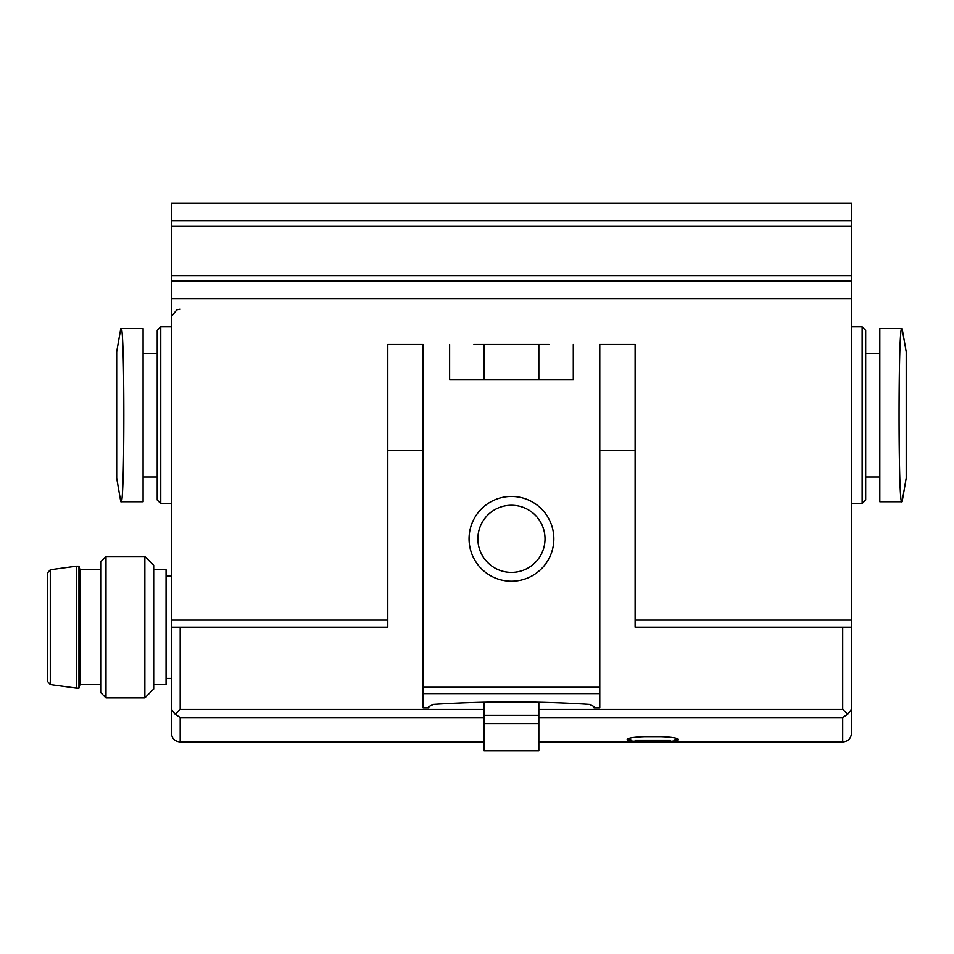 <?xml version="1.0" encoding="UTF-8"?>
<svg xmlns="http://www.w3.org/2000/svg" width="954" height="954" viewBox="0 0 954 954"><rect width="100%" height="100%" fill="white"/><g stroke="black" fill="none" stroke-linecap="round" stroke-linejoin="round"><path stroke-width="1.43" d="M652.786 741.711C668.349 741.83 676.887 741.222 678.401 739.875C680.023 735.462 625.538 735.462 627.172 739.875C628.674 741.222 637.212 741.83 652.786 741.711M153.701 684.578L166.068 684.578L166.068 569.753L153.701 569.753M484.072 379.835L484.072 344.501M538.831 379.835L538.831 344.501M879.803 501.732L879.803 328.605L901.804 328.605C898.143 323.513 898.143 506.932 901.804 501.732L879.803 501.732M143.1 328.605L143.1 501.732L121.098 501.732C124.759 506.812 124.759 323.406 121.098 328.605L143.1 328.605M484.072 709.311L180.199 709.311L175.178 714.319L180.199 717.587L175.178 714.319L171.362 709.311L171.362 203.166L851.528 203.166L851.528 709.311L847.712 714.319L842.704 717.587L842.704 741.997C848.07 741.473 851.004 738.527 851.528 733.161L851.528 709.311M484.072 717.587L180.199 717.587L180.199 741.997C174.832 741.473 171.887 738.527 171.362 733.161L171.362 709.311M484.072 723.621L538.831 723.621L538.831 750.834L484.072 750.834L484.072 702.168M538.831 723.621L538.831 702.168M538.831 709.311L842.704 709.311L847.712 714.319M157.231 499.968L157.231 330.37L160.761 326.828L160.761 503.497L157.231 499.968M862.13 326.828L865.672 330.37L865.672 499.968L862.13 503.497L862.13 326.828L851.528 326.828M144.865 556.504L144.865 697.839L153.701 689.003L153.701 565.328L144.865 556.504L106.001 556.504L106.001 697.839L100.695 692.532L100.695 561.799L106.001 556.504M50.3 684.555L47.7 681.573L47.7 572.758L50.3 569.776L76.32 566.211L76.32 688.12L50.3 684.555L50.3 569.776M100.695 684.578L79.921 684.578L78.967 688.12L78.967 566.211L76.32 566.211M79.921 684.578L79.921 569.753L78.967 566.211M635.114 740.232L670.447 740.232M387.789 344.501L423.111 344.501L387.789 344.501L387.789 627.172L171.362 627.172M548.979 344.501L473.923 344.501M599.78 344.501L635.114 344.501L599.78 344.501L599.78 707.796L594.044 707.796L594.044 706.52L589.512 704.338C537.472 701.047 485.431 701.047 433.378 704.338L428.859 706.52L428.859 707.796L423.111 707.796L423.111 344.501M851.528 627.172L635.114 627.172L635.114 344.501M449.62 344.501L449.62 379.835L573.282 379.835L573.282 344.501M171.362 298.566L851.528 298.566M553.845 538.831A42.405 42.405 0 0 1 490.249 575.548A42.405 42.405 0 0 1 490.249 502.114A42.405 42.405 0 0 1 553.845 538.831M538.831 717.587L842.704 717.587M180.199 709.311L180.199 627.172M387.789 450.503L423.111 450.503M484.072 715.393L538.831 715.393M842.704 709.311L842.704 627.172M599.78 450.503L635.114 450.503M116.686 478.455L116.686 351.883L116.603 477.525L120.788 501.732M906.217 478.455L906.217 351.883L906.3 477.525L902.114 501.732M642.376 736.703L663.173 736.703M423.111 693.57L599.78 693.57M635.114 620.1L851.528 620.1M171.362 620.1L387.789 620.1M423.111 687.262L599.78 687.262M171.362 275.67L851.528 275.67M171.362 226.062L851.528 226.062M545.02 538.831A33.569 33.569 0 0 1 494.661 567.904A33.569 33.569 0 0 1 494.661 509.758A33.569 33.569 0 0 1 545.02 538.831M538.831 741.997L842.704 741.997M180.199 741.997L484.072 741.997M180.199 309.168L176.884 309.811L171.541 316.239M157.231 353.338L143.1 353.338M157.231 477L143.1 477M171.362 326.828L160.761 326.828M171.362 503.497L160.761 503.497M116.603 415.169L116.603 477.525M116.686 351.883L120.788 328.605M862.13 503.497L851.528 503.497M879.803 353.338L865.672 353.338M879.803 477L865.672 477M906.217 351.883L902.114 328.605M171.362 575.93L166.068 575.93M171.362 678.401L166.068 678.401M144.865 697.839L106.001 697.839M78.967 688.12L76.32 688.12M100.695 569.753L79.921 569.753M628.769 738.825L631.584 740.232M676.803 738.825L673.989 740.232M171.362 280.977L851.528 280.977M171.362 220.756L851.528 220.756"/></g></svg>
